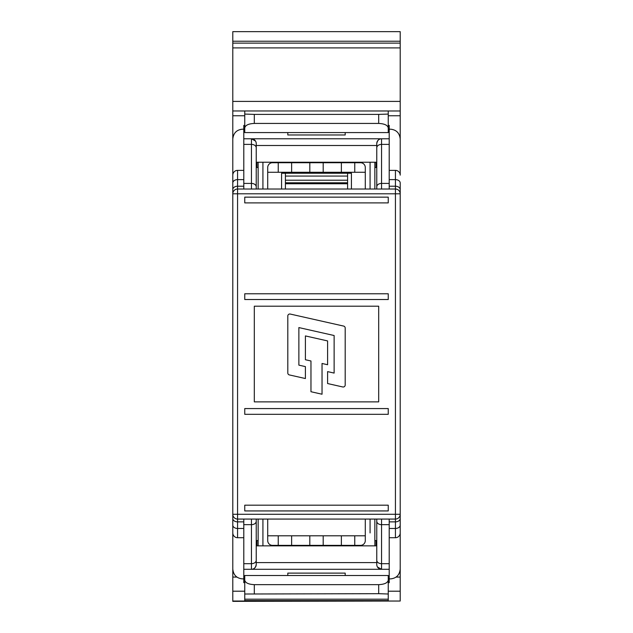 <?xml version="1.0" encoding="UTF-8"?>
<svg xmlns="http://www.w3.org/2000/svg" width="633" height="633" viewBox="0 0 633 633"><rect width="100%" height="100%" fill="white"/><g stroke="black" fill="none" stroke-linecap="round" stroke-linejoin="round"><path stroke-width="0.95" d="M289.811 314.008A2.01 2.01 0 0 0 287.801 316.009L287.801 372.972A2.01 2.01 0 0 0 289.368 374.926L305.407 378.542L305.407 366.61L298.871 365.138L298.871 327.577L334.129 335.522L334.129 373.082L327.593 371.611L327.593 383.543L342.754 386.961A2.01 2.01 0 0 0 345.199 384.999L345.199 328.044A2.01 2.01 0 0 0 343.632 326.082L290.246 314.055A2.01 2.01 0 0 0 289.811 314.008M258.145 540.59L256.23 540.59L256.23 519.068L256.23 564.501L256.23 562.595L376.77 562.595L376.77 545.852L256.23 545.852L256.23 562.595M389.208 563.687L389.208 524.67L381.549 524.67L381.549 563.687L389.208 563.687L389.208 569.289L381.549 569.289A4.787 4.787 0 0 1 376.77 564.501L376.77 519.068L376.77 540.59L374.855 540.59M389.208 183.412L389.208 144.395L381.549 144.395L381.549 183.412L389.208 183.412L389.208 189.022M232.794 525.279L232.794 193.801A4.787 4.787 0 0 1 237.573 189.022L395.427 189.022L395.427 179.614L389.208 179.614M389.208 528.476L395.427 528.476L395.427 519.068L237.573 519.068A4.787 4.787 0 0 1 232.794 514.281L395.427 514.281L395.427 193.801L237.573 193.801L237.573 528.476L243.792 528.476M244.749 582.684L243.792 582.684L243.792 519.068M243.792 537.718L237.573 537.718A4.787 4.787 0 0 1 232.794 532.939L232.794 569.067C233.403 574.986 236.592 578.261 242.36 578.886L243.792 578.886M243.792 189.022L243.792 125.405L244.749 125.405M243.792 179.614L237.573 179.614L237.573 193.801L232.794 193.801L232.794 175.151A4.787 4.787 0 0 1 237.573 170.364L243.792 170.364M389.208 170.364L395.427 170.364A4.787 4.787 0 0 1 400.206 175.151L400.206 139.023C399.597 133.096 396.408 129.82 390.64 129.195L389.208 129.195M388.251 125.405L389.208 125.405L389.208 144.395M400.206 182.802L400.206 532.939A4.787 4.787 0 0 1 395.427 537.718L389.208 537.718M389.208 519.068L389.208 524.67M389.208 569.289L389.208 582.684L388.251 582.684M243.792 138.793L251.451 138.793A4.787 4.787 0 0 1 256.23 143.58L256.23 189.022L256.23 167.492L258.145 167.492M374.855 167.492L376.77 167.492L376.77 189.022L376.77 145.495L256.23 145.495L256.23 162.23L376.77 162.23M243.792 183.412L251.451 183.412L251.451 138.793L381.549 138.793L381.549 144.395A4.787 3.379 180 0 0 376.77 147.782L376.77 143.58C377.418 140.297 379.017 138.706 381.549 138.793L389.208 138.793M287.801 132.574L287.801 134.971L345.199 134.971L345.199 132.574M345.199 575.508L345.199 573.118L287.801 573.118L287.801 575.508M232.794 182.992A4.787 3.379 0 0 1 237.573 179.614L237.573 170.364A4.787 4.787 0 0 0 232.794 175.151L232.794 139.023C233.403 133.096 236.592 129.82 242.36 129.195L243.792 129.195M376.77 560.3A4.787 3.379 180 0 0 381.549 563.687L381.549 569.289L243.792 569.289M254.316 306.206L254.316 401.876L378.684 401.876L378.684 306.206L254.316 306.206M389.208 578.886L390.64 578.886C396.408 578.261 399.597 574.986 400.206 569.067L400.206 532.939A4.787 4.787 0 0 1 395.427 537.718L395.427 528.476A4.787 3.379 0 0 0 400.206 525.089M310.969 391.724L322.031 394.224L322.031 363.477L327.593 364.735L327.593 340.926L305.407 335.925L305.407 359.734L310.969 360.984L310.969 391.724M244.749 414.314L388.251 414.314L388.251 408.57L244.749 408.57L244.749 414.314M388.251 293.775L244.749 293.775L244.749 299.512L388.251 299.512L388.251 293.775M244.749 505.189L244.749 510.934L388.251 510.934L388.251 505.189L244.749 505.189M244.749 202.892L388.251 202.892L388.251 197.148L244.749 197.148L244.749 202.892M395.427 170.364A4.787 4.787 0 0 1 400.206 175.151A4.787 4.787 0 0 0 395.427 170.364L395.427 179.614A4.787 3.379 180 0 1 400.206 182.992M400.206 189.362L400.206 193.801A4.787 4.787 0 0 0 395.427 189.022A4.787 4.787 0 0 1 400.206 193.801L395.427 193.801L395.427 189.022M395.427 519.068L395.427 514.281L400.206 514.281A4.787 4.787 0 0 1 395.427 519.068A4.787 4.787 0 0 0 400.206 514.281L400.206 518.72M256.23 564.501C255.582 567.785 253.983 569.376 251.451 569.289A4.787 4.787 0 0 0 256.23 564.501A4.787 4.787 0 0 1 251.451 569.289L251.451 524.67L243.792 524.67M381.549 569.289L377.466 566.994M251.451 138.793L255.534 141.088M381.549 138.793A4.787 4.787 0 0 0 376.77 143.58A4.787 4.787 0 0 1 381.549 138.793M232.794 601.034L400.206 601.034L232.794 601.35L232.794 524.322M400.206 524.322L400.206 591.198L388.251 591.198L388.251 600.59L244.749 600.59L244.749 599.19L388.251 599.19L388.251 594.007L378.684 593.683L244.749 594.007L244.749 599.19M258.145 545.852L258.145 519.068M374.855 519.068L374.855 545.852M258.145 189.022L258.145 162.23M374.855 162.23L374.855 189.022M232.794 518.72L232.794 514.281M232.794 178.973L232.794 31.65L400.206 31.65L400.206 139.023M281.582 189.022L281.582 173.236L351.418 173.236L351.418 189.022M285.412 173.236L285.412 189.022M347.588 189.022L347.588 173.236M400.206 601.034L400.206 591.198M365.288 189.022L365.288 167.492A4.787 4.787 0 0 0 360.509 162.713L272.491 162.713A4.787 4.787 0 0 0 267.712 167.492L267.712 189.022M354.765 162.713L354.765 172.279L341.377 172.279L341.377 162.713M278.235 162.713L278.235 172.279L267.712 172.279M267.712 519.068L267.712 540.59A4.787 4.787 0 0 0 272.491 545.369L360.509 545.369A4.787 4.787 0 0 0 365.288 540.59L365.288 519.068M365.288 535.803L354.765 535.803L354.765 545.369M309.806 545.369L309.806 535.803L278.235 535.803L278.235 545.369M323.194 162.713L323.194 172.279L309.806 172.279L309.806 162.713M291.623 162.713L291.623 172.279L278.235 172.279M341.377 545.369L341.377 535.803L323.194 535.803L323.194 545.369M323.194 535.803L309.806 535.803M291.623 535.803L291.623 545.369M354.765 535.803L341.377 535.803M378.684 123.435L378.684 114.399L388.251 114.075L388.251 110.981L400.206 110.981L232.794 110.965L244.749 110.981L244.749 114.075L254.316 114.399L254.316 123.435C248.547 123.712 245.359 125.199 244.749 127.89L244.749 132.574L388.251 132.574L388.251 127.89C387.641 125.199 384.453 123.712 378.684 123.435L254.316 123.435M232.794 193.801L232.794 189.362M278.235 535.803L267.712 535.803M365.288 172.279L354.765 172.279M323.194 172.279L341.377 172.279M291.623 172.279L309.806 172.279M378.684 114.399L254.316 114.399M388.251 114.075L388.251 127.89M244.749 127.89L244.749 114.075M378.684 593.683L378.684 584.655L254.316 584.655L254.316 593.683M378.684 584.655C384.453 584.37 387.641 582.882 388.251 580.192L388.251 575.508L244.749 575.508L244.749 580.192C245.359 582.882 248.547 584.37 254.316 584.655M388.251 580.192L388.251 594.007M244.749 594.007L244.749 580.192M232.794 43.131L400.206 43.131M400.206 31.65L232.794 31.65M285.412 182.802L347.588 182.802M376.049 167.492L376.049 162.23M256.951 162.23L256.951 167.492M376.049 545.852L376.049 540.59M256.951 540.59L256.951 545.852M376.77 186.798A4.787 3.379 180 0 1 381.549 183.412L381.549 189.022M256.23 147.782A4.787 3.379 -0 0 0 251.451 144.395L243.792 144.395M243.792 563.687L251.451 563.687A4.787 3.379 0 0 0 256.23 560.3M400.206 518.482A4.787 3.379 0 0 1 395.427 521.869L389.208 521.869M389.208 186.221L395.427 186.221A4.787 3.379 180 0 1 400.206 189.599M243.792 521.869L237.573 521.869A4.787 3.379 180 0 1 232.794 518.482M232.794 189.599A4.787 3.379 0 0 1 237.573 186.221L243.792 186.221M251.451 189.022L251.451 183.412A4.787 3.379 -0 0 1 256.23 186.798M381.549 519.068L381.549 524.67A4.787 3.379 180 0 1 376.77 521.283M256.23 521.283A4.787 3.379 -0 0 1 251.451 524.67L251.451 519.068M232.794 525.089A4.787 3.379 180 0 0 237.573 528.476L237.573 537.718A4.787 4.787 0 0 1 232.794 532.939M395.427 537.718A4.787 4.787 0 0 0 400.206 532.939M232.794 577.067L236.813 577.067M396.187 577.067L400.206 577.067M244.749 591.198L232.794 591.198M400.206 47.91L232.794 47.91M232.794 101.407L400.206 101.407M370.076 532.939L370.076 519.068M370.076 189.022L370.076 162.23M262.924 162.23L262.924 189.022M262.924 519.068L262.924 545.852M285.412 176.077L347.588 176.077M347.588 180.215L285.412 180.215M400.206 41.216L232.794 41.216M400.206 115.768L388.251 115.768M244.749 115.768L232.794 115.768M285.412 183.76L347.588 183.76"/></g></svg>
